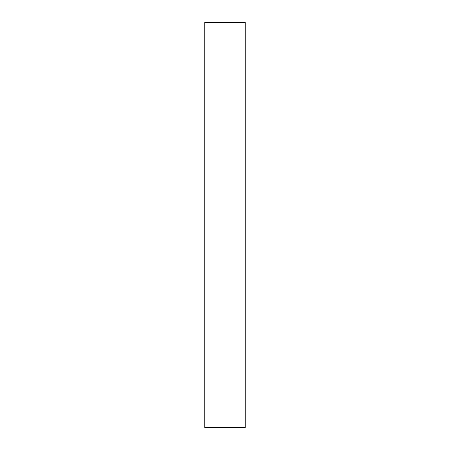 <?xml version="1.0" encoding="UTF-8"?>
<svg xmlns="http://www.w3.org/2000/svg" width="450" height="450" viewBox="0 0 450 450"><rect width="100%" height="100%" fill="white"/><g stroke="black" fill="none" stroke-linecap="round" stroke-linejoin="round"><path stroke-width="0.67" d="M204.75 22.5L245.25 22.5L245.25 427.5L204.75 427.5L204.75 22.5"/></g></svg>
